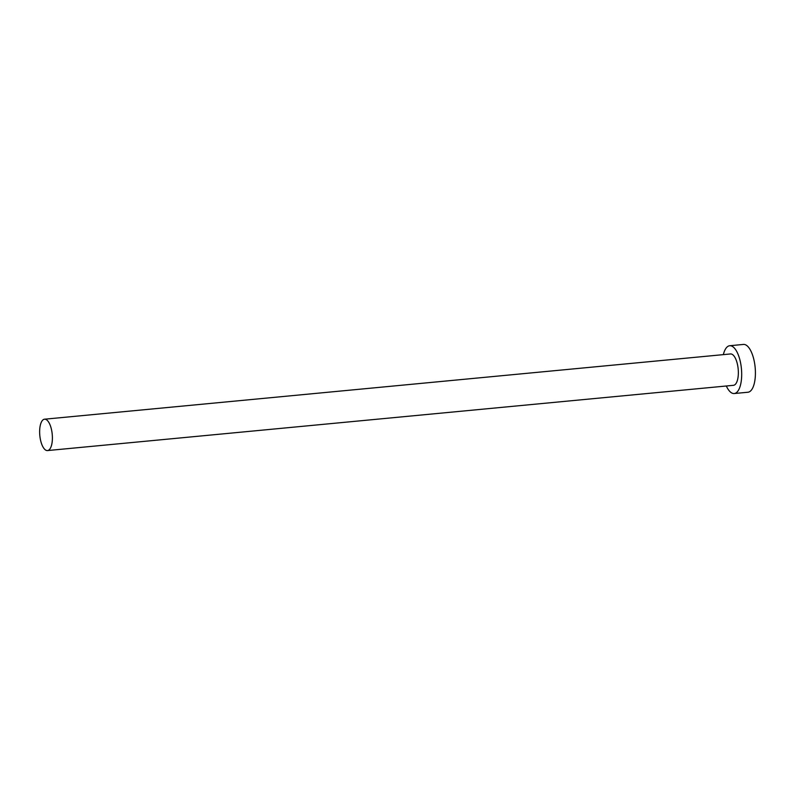 <?xml version="1.0" encoding="UTF-8"?>
<svg xmlns="http://www.w3.org/2000/svg" width="795" height="795" viewBox="0 0 795 795"><rect width="100%" height="100%" fill="white"/><g stroke="black" fill="none" stroke-linecap="round" stroke-linejoin="round"><path stroke-width="1.19" d="M39.75 429.022A15.751 6.231 -95.4 0 0 47.511 450.566A15.751 6.231 -95.4 0 0 52.291 440.748A15.751 6.231 -95.4 0 0 44.53 419.203A15.751 6.231 -95.4 0 0 39.75 429.022M47.511 450.566L733.467 385.317A15.751 6.231 -95.4 0 0 738.247 375.498A15.751 6.231 -95.4 0 0 730.486 353.954L44.53 419.203M726.332 386.002A24.009 9.5 -95.4 0 0 734.242 393.535A24.009 9.5 -95.4 0 0 741.526 378.569A24.009 9.5 -95.4 0 0 729.701 345.736A24.009 9.5 -95.4 0 0 723.351 354.63M734.242 393.535L747.966 392.233A24.009 9.5 -95.4 0 0 755.25 377.267A24.009 9.5 -95.4 0 0 743.414 344.434L729.701 345.736"/></g></svg>

